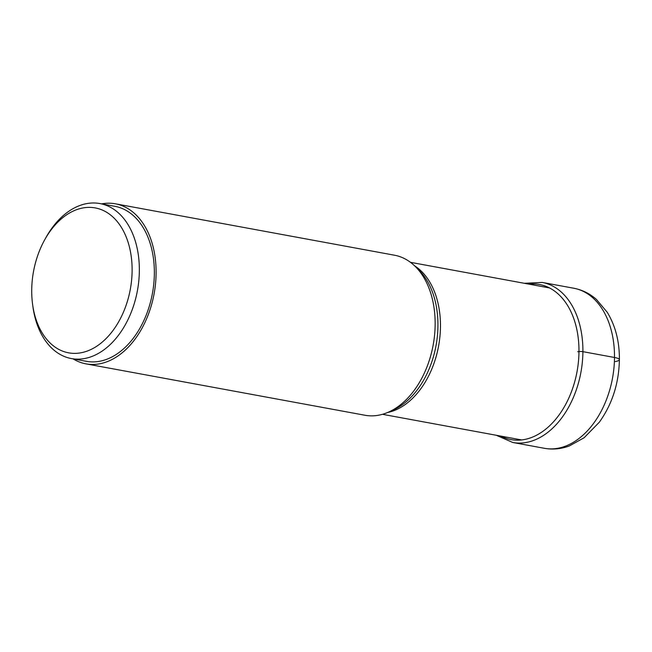 <?xml version="1.0" encoding="UTF-8"?>
<svg xmlns="http://www.w3.org/2000/svg" width="652" height="652" viewBox="0 0 652 652"><rect width="100%" height="100%" fill="white"/><g stroke="black" fill="none" stroke-linecap="round" stroke-linejoin="round"><path stroke-width="0.98" d="M71.386 358.567L86.398 361.33A78.81 52.633 -79.6 0 0 100.001 361.208A78.81 52.633 -79.6 0 0 153.831 283.367A78.81 52.633 -79.6 0 0 114.948 206.325L99.943 203.563A78.81 52.633 100.4 0 1 138.827 280.604A78.81 52.633 100.4 0 1 84.988 358.445A78.81 52.633 100.4 0 1 71.386 358.567A78.81 52.633 100.4 0 1 32.918 306.725L32.6 304.362A73.684 49.21 100.4 0 1 44.385 240.376A73.684 49.21 100.4 0 1 82.543 208.021A73.684 49.21 100.4 0 1 132.111 270.604A73.684 49.21 100.4 0 1 81.28 352.724A73.684 49.21 100.4 0 1 32.6 304.362M44.385 240.376L45.526 238.29A78.81 52.633 100.4 0 1 86.341 203.677A78.81 52.633 100.4 0 1 99.943 203.563M85.934 363.849L364.981 415.251A81.37 54.344 -79.6 0 0 388.698 412.031A81.37 54.344 -79.6 0 0 435.153 324.443A81.37 54.344 -79.6 0 0 415.471 266.668A81.37 54.344 -79.6 0 0 394.468 255.209L115.412 203.807A81.37 54.344 100.4 0 1 156.105 273.041A81.37 54.344 100.4 0 1 85.934 363.849A81.37 54.344 100.4 0 1 73.089 358.877M101.647 203.872A81.37 54.344 100.4 0 1 115.412 203.807M615.276 361.591A15.379 2.901 -179.5 0 0 614.502 357.483L582.904 351.664A3.073 0.579 -179.5 0 0 578.968 351.591A254.052 47.987 -179.5 0 0 577.696 351.762M528.976 284.158A78.835 52.649 100.4 0 1 578.968 351.591A78.835 52.649 100.4 0 1 500.981 436.139M524.338 283.302L542.211 282.422A81.37 54.344 100.4 0 1 582.904 351.664A81.37 54.344 100.4 0 1 512.733 442.472L544.322 448.291A81.37 54.344 -79.6 0 0 614.502 357.483A81.37 54.344 -79.6 0 0 573.809 288.241C582.252 289.863 589.791 293.587 596.409 299.423L607.232 312.267C615.464 325.796 619.522 341.591 619.4 359.651C618.919 383.27 612.236 404.118 599.343 422.186L584.111 437.753L569.432 445.903C561.16 448.992 552.79 449.79 544.322 448.291M388.698 412.031L393.262 409.986A78.232 52.241 -79.6 0 0 393.278 409.978L393.278 409.978A78.232 52.241 -79.6 0 0 437.948 325.772A78.232 52.241 -79.6 0 0 437.948 325.69A78.232 52.241 -79.6 0 0 419.024 270.221L419.024 270.221A78.232 52.241 -79.6 0 0 419.008 270.213L415.471 266.668M414.607 265.82A77.27 51.606 100.4 0 1 440.467 326.407A77.27 51.606 100.4 0 1 440.467 326.481A77.27 51.606 100.4 0 1 387.581 412.512M496.343 435.283L512.733 442.472M542.211 282.422L573.809 288.241M410.475 262.324L549.538 287.94M382.479 414.305L521.535 439.921"/></g></svg>
